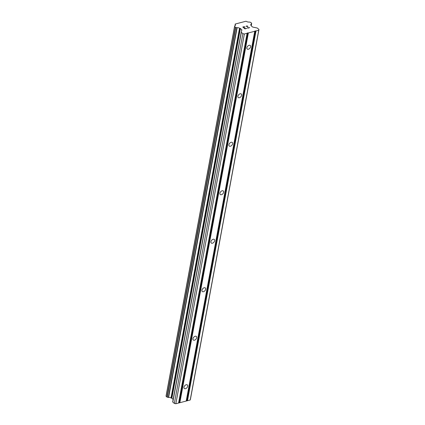<?xml version="1.0" encoding="UTF-8"?>
<svg xmlns="http://www.w3.org/2000/svg" width="425" height="425" viewBox="0 0 425 425"><rect width="100%" height="100%" fill="white"/><g stroke="black" fill="none" stroke-linecap="round" stroke-linejoin="round"><path stroke-width="0.64" d="M250.612 46.782A2.348 1.493 -49.3 0 1 249.162 48.875A2.348 1.493 -49.3 0 1 247.217 49.05A2.348 1.493 -49.3 0 1 246.877 47.759A2.348 1.493 -49.3 0 1 248.327 45.661A2.348 1.493 -49.3 0 1 250.277 45.491A2.348 1.493 -49.3 0 1 250.612 46.782M241.628 95.274A2.348 1.493 -49.3 0 1 240.178 97.373A2.348 1.493 -49.3 0 1 238.228 97.543A2.348 1.493 -49.3 0 1 237.888 96.252A2.348 1.493 -49.3 0 1 239.339 94.159A2.348 1.493 -49.3 0 1 241.288 93.983A2.348 1.493 -49.3 0 1 241.628 95.274M232.64 143.772A2.348 1.493 -49.3 0 1 231.189 145.865A2.348 1.493 -49.3 0 1 229.24 146.041A2.348 1.493 -49.3 0 1 228.905 144.744A2.348 1.493 -49.3 0 1 230.35 142.651A2.348 1.493 -49.3 0 1 232.3 142.476A2.348 1.493 -49.3 0 1 232.64 143.772M223.651 192.265A2.348 1.493 -49.3 0 1 222.201 194.358A2.348 1.493 -49.3 0 1 220.251 194.533A2.348 1.493 -49.3 0 1 219.916 193.237A2.348 1.493 -49.3 0 1 221.367 191.144A2.348 1.493 -49.3 0 1 223.316 190.968A2.348 1.493 -49.3 0 1 223.651 192.265M214.662 240.757A2.348 1.493 -49.3 0 1 213.212 242.85A2.348 1.493 -49.3 0 1 211.262 243.026A2.348 1.493 -49.3 0 1 210.928 241.729A2.348 1.493 -49.3 0 1 212.378 239.636A2.348 1.493 -49.3 0 1 214.327 239.461A2.348 1.493 -49.3 0 1 214.662 240.757M205.673 289.25A2.348 1.493 -49.3 0 1 204.223 291.343A2.348 1.493 -49.3 0 1 202.279 291.518A2.348 1.493 -49.3 0 1 201.939 290.222A2.348 1.493 -49.3 0 1 203.389 288.129A2.348 1.493 -49.3 0 1 205.339 287.953A2.348 1.493 -49.3 0 1 205.673 289.25M196.69 337.742A2.348 1.493 -49.3 0 1 195.24 339.835A2.348 1.493 -49.3 0 1 193.29 340.011A2.348 1.493 -49.3 0 1 192.95 338.714A2.348 1.493 -49.3 0 1 194.4 336.621A2.348 1.493 -49.3 0 1 196.35 336.446A2.348 1.493 -49.3 0 1 196.69 337.742M187.701 386.235A2.348 1.493 -49.3 0 1 186.251 388.328A2.348 1.493 -49.3 0 1 184.301 388.503A2.348 1.493 -49.3 0 1 183.961 387.212A2.348 1.493 -49.3 0 1 185.412 385.114A2.348 1.493 -49.3 0 1 187.361 384.944A2.348 1.493 -49.3 0 1 187.701 386.235M243.116 27.104L243.982 27.843L243.116 27.104L244.625 26.711M243.982 27.843L244.8 27.63L243.982 27.848M244.943 27.753L244.125 27.976L244.991 28.709L244.125 27.976M244.991 28.709L246.495 28.316L244.986 28.714M244.481 26.584L242.781 27.035L244.481 26.584M246.638 28.443L244.938 28.884L242.781 27.03M246.277 26.6L245.995 26.424M246.224 26.132L246.782 25.983L246.218 26.138M246.782 25.983L247.169 25.999L246.782 25.989M247.424 26.052L247.775 26.196L247.419 26.058M247.903 27.949L249.502 27.535L247.903 27.954M249.645 27.657L247.632 28.183L247.775 26.419L246.909 26.116L246.218 26.403M240.401 28.517A0.579 0.303 -169.5 0 0 240.029 28.348L239.541 28.22A2.024 1.057 -169.5 0 0 237.134 27.705L235.785 27.46L234.648 26.594L234.86 25.739A2.024 1.057 -169.5 0 0 235.455 25.155A2.024 1.057 -169.5 0 0 235.222 24.507L235.174 24.05L245.91 21.25L246.702 21.516A2.024 1.057 -169.5 0 0 249.103 22.031L250.458 22.275L251.595 23.136L251.387 23.991A2.024 1.057 -169.5 0 0 250.782 24.576A2.024 1.057 -169.5 0 0 251.021 25.224L250.989 25.489A0.579 0.303 -169.5 0 1 250.989 25.489A0.579 0.303 -169.5 0 0 251.095 25.734L252.466 26.908A0.579 0.303 -169.5 0 0 252.838 27.083L257.061 27.986A0.579 0.303 -169.5 0 1 257.438 28.156L258.968 29.474L258.74 30.244L244.37 33.989L242.872 33.665L241.342 32.353A0.579 0.303 -169.5 0 1 241.235 32.13A0.579 0.303 -169.5 0 1 241.235 32.114L241.878 29.936A0.579 0.303 -169.5 0 0 241.883 29.92A0.579 0.303 -169.5 0 0 241.772 29.697L240.401 28.517L171.87 398.278L173.166 399.394M172.704 401.891L241.235 32.13L172.704 401.875A0.579 0.303 10.5 0 0 172.704 401.891A0.579 0.303 10.5 0 0 172.81 402.114L174.34 403.426L175.838 403.75L190.209 400.005L190.437 399.234L258.968 29.474M166.032 396.19L234.563 26.424L166.032 396.19L166.972 397.093L168.603 397.465A2.024 1.057 -169.5 0 1 171.009 397.981L171.498 398.108A0.579 0.303 -169.5 0 1 171.87 398.278M254.745 31.285L186.214 401.046M248.365 32.948L179.833 402.709M254.819 31.025L186.288 400.791M255.51 30.85L186.979 400.61M256.009 30.956L187.478 400.717M258.74 30.244L190.209 400.005M235.222 24.507L235.004 25.675M239.541 28.22L171.009 397.981M239.833 28.305L171.302 398.066M242.872 33.665L174.34 403.426M244.37 33.989L175.838 403.75M247.1 33.278L178.569 403.038M247.175 33.023L178.643 402.783M247.865 32.842L179.334 402.603M251.387 23.991L251.069 25.707M251.51 23.874L251.159 25.787M251.674 23.317L251.212 25.829L251.68 23.306M234.648 26.594L166.117 396.355M235.503 27.333L166.972 397.093M235.785 27.46L167.253 397.221M236.863 27.694L168.332 397.455M237.134 27.705L168.603 397.465M240.029 28.348L171.498 398.108M241.772 29.697L241.474 31.307M241.342 32.353L172.81 402.114M251.048 25.335L250.994 25.601"/></g></svg>

